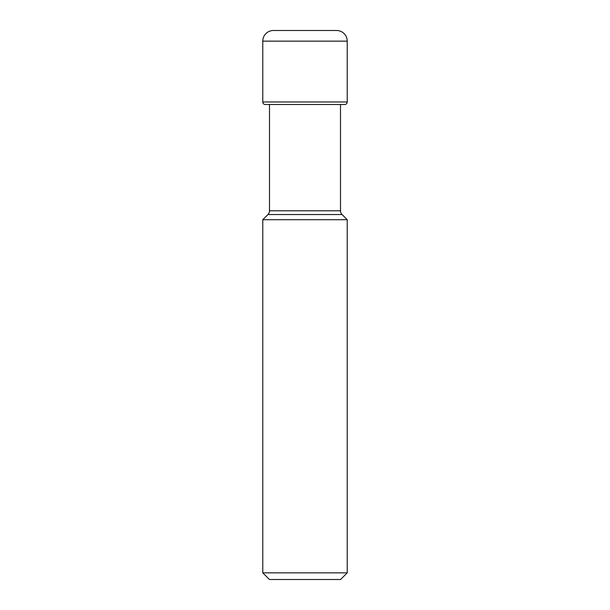 <?xml version="1.0" encoding="UTF-8"?>
<svg xmlns="http://www.w3.org/2000/svg" width="610" height="610" viewBox="0 0 610 610"><rect width="100%" height="100%" fill="white"/><g stroke="black" fill="none" stroke-linecap="round" stroke-linejoin="round"><path stroke-width="0.91" d="M273.41 30.5A10.645 10.645 0 0 0 262.773 41.145A10.645 10.645 0 0 1 273.41 30.5L336.59 30.5A10.645 10.645 0 0 1 347.227 41.145L347.227 101.977L262.773 101.977L262.773 41.145L262.773 101.977A2.516 2.516 0 0 0 265.281 104.493A2.516 2.516 0 0 1 262.773 101.977M334.028 30.5L275.972 30.5L334.028 30.5M340.502 104.493L340.502 210.778L269.498 210.778L269.498 104.493L265.281 104.493L344.719 104.493A2.516 2.516 0 0 0 347.227 101.977M269.498 210.778A5.322 5.322 0 0 1 267.942 214.537L262.773 219.707L347.227 219.707L342.058 214.537A5.322 5.322 0 0 1 340.502 210.778M262.773 219.707L262.773 572.851L347.227 572.851L347.227 219.707M347.227 572.851L340.578 579.5L269.422 579.5L262.773 572.851M262.773 41.145L347.227 41.145M267.942 214.537L342.058 214.537"/></g></svg>
